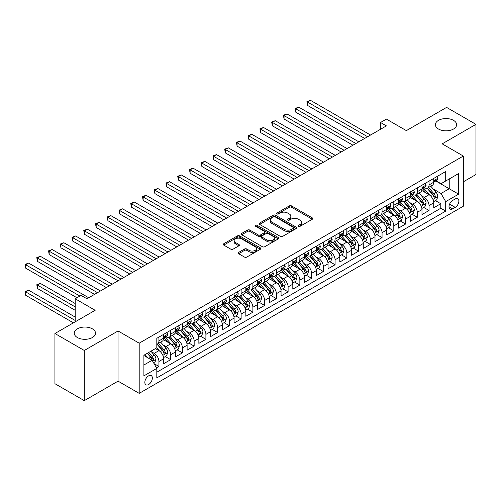 <?xml version="1.0" encoding="UTF-8"?>
<svg xmlns="http://www.w3.org/2000/svg" width="501" height="501" viewBox="0 0 501 501"><rect width="100%" height="100%" fill="white"/><g stroke="black" fill="none" stroke-linecap="round" stroke-linejoin="round"><path stroke-width="0.75" d="M298.477 226.314A1.14 0.658 0 0 0 300.093 226.314L312.336 219.244A1.628 0.939 0 0 0 312.818 218.58A1.628 0.939 0 0 0 312.336 217.91L291.588 205.93A1.628 0.939 0 0 0 289.284 205.93L277.034 213.006A1.14 0.658 0 0 0 276.702 213.47A1.14 0.658 0 0 0 277.034 213.933A1.14 0.658 0 0 0 278.65 213.933L280.234 213.019A5.217 3.012 0 0 1 287.612 213.019L289.34 214.021A5.217 3.012 0 0 1 290.868 216.15A5.217 3.012 0 0 1 289.34 218.279L287.756 219.194A1.14 0.658 0 0 0 287.424 219.657A1.14 0.658 0 0 0 287.756 220.127A1.14 0.658 0 0 0 289.371 220.127L290.956 219.213A5.217 3.012 0 0 1 298.333 219.213L300.061 220.208A5.217 3.012 0 0 1 301.589 222.338A5.217 3.012 0 0 1 300.061 224.467L298.477 225.381A1.14 0.658 0 0 0 298.145 225.851A1.14 0.658 0 0 0 298.477 226.314L298.477 225.381M92.403 328.844A10.627 6.137 0 0 0 80.818 327.516A10.627 6.137 0 0 0 74.254 333.184A10.627 6.137 0 0 0 77.367 337.524A10.627 6.137 0 0 0 88.953 338.851A10.627 6.137 0 0 0 95.516 333.184A10.627 6.137 0 0 0 92.403 328.844M453.518 120.353A10.627 6.137 0 0 0 441.938 119.025A10.627 6.137 0 0 0 435.375 124.693A10.627 6.137 0 0 0 438.488 129.033A10.627 6.137 0 0 0 450.073 130.36A10.627 6.137 0 0 0 456.63 124.693A10.627 6.137 0 0 0 453.518 120.353M148.597 384.543A5.317 3.069 120 0 0 152.066 379.858A5.317 3.069 120 0 0 151.252 375.6A5.317 3.069 120 0 0 148.597 375.863A5.317 3.069 120 0 0 145.121 380.547A5.317 3.069 120 0 0 145.935 384.806A5.317 3.069 120 0 0 148.597 384.543M238.676 252.385A1.628 0.939 0 0 0 238.2 253.049A1.628 0.939 0 0 0 238.676 253.719L244.501 257.076A1.628 0.939 0 0 0 246.805 257.076L260.407 249.222A1.628 0.939 0 0 0 260.883 248.559A1.628 0.939 0 0 0 260.407 247.895L239.66 235.915A1.628 0.939 0 0 0 237.355 235.915L223.753 243.768A1.628 0.939 0 0 0 223.277 244.432A1.628 0.939 0 0 0 223.753 245.095L230.786 249.16A1.628 0.939 0 0 0 233.09 249.16L238.908 245.797A1.628 0.939 0 0 0 239.384 245.133A1.628 0.939 0 0 0 238.908 244.463L235.42 242.453A4.359 2.518 0 0 1 234.142 240.674A4.359 2.518 0 0 1 236.835 238.344A4.359 2.518 0 0 1 241.588 238.889L255.247 246.78A4.359 2.518 0 0 1 256.525 248.559A4.359 2.518 0 0 1 253.838 250.882A4.359 2.518 0 0 1 249.085 250.337L246.805 249.022A1.628 0.939 0 0 0 244.501 249.022L238.676 252.385L238.676 253.719M463.325 181.819L475.95 174.53L475.95 124.354L446.591 107.402L406.367 130.623L386.403 119.1L380.535 122.488L386.403 125.883L86.942 298.771L81.068 295.383L75.194 298.771L75.194 321.83M84.3 350.475L84.3 400.65L118.061 381.155L118.061 330.979L84.3 350.475L54.935 333.522L95.159 310.301L75.194 298.771M118.061 330.979L139.197 343.185L463.325 156.049L463.325 206.224L139.197 393.36L139.197 343.185M475.95 124.354L442.189 143.85L463.325 156.049M280.347 236.378A1.628 0.939 0 0 0 282.658 236.378L296.26 228.525A1.628 0.939 0 0 0 296.736 227.861A1.628 0.939 0 0 0 296.26 227.197L275.506 215.217A1.628 0.939 0 0 0 273.202 215.217L259.599 223.07A1.628 0.939 0 0 0 259.123 223.734A1.628 0.939 0 0 0 259.599 224.398L280.347 236.378M256.08 226.558A1.14 0.658 0 0 1 257.238 226.721L257.238 225.369L278.331 237.543A1.628 0.939 0 0 1 278.813 238.213A1.628 0.939 0 0 1 278.331 238.877L264.728 246.73A1.628 0.939 0 0 1 262.424 246.73L241.676 234.75L241.676 233.416A1.628 0.939 0 0 0 241.2 234.086A1.628 0.939 0 0 0 241.676 234.75M241.676 233.416L247.5 230.059A1.628 0.939 0 0 1 249.805 230.059L258.215 234.919A1.628 0.939 0 0 0 260.526 234.919L264.384 232.689A1.628 0.939 0 0 0 264.86 232.019A1.628 0.939 0 0 0 264.384 231.356L255.623 226.295A1.14 0.658 0 0 1 255.291 225.832A1.14 0.658 0 0 1 255.992 225.225A1.14 0.658 0 0 1 257.238 225.369M84.3 400.65L54.935 383.697L54.935 333.522M156.494 367.847L158.93 366.444L154.058 363.626M151.283 351.652L154.233 353.355A6.645 3.833 60 0 1 158.93 361.49L163.627 358.779L163.627 363.726L170.672 359.662L165.33 356.574M163.025 344.87L165.975 346.573A6.645 3.833 60 0 1 170.672 354.714L175.369 351.996L175.369 356.95L182.414 352.879L177.072 349.798M174.768 338.094L177.717 339.797A6.645 3.833 60 0 1 182.414 347.932L187.111 345.22L187.111 350.168L194.163 346.103L188.814 343.016M186.516 331.311L189.459 333.015A6.645 3.833 60 0 1 194.163 341.15L198.859 338.438L198.859 343.385L205.905 339.321L200.563 336.234M198.258 324.535L201.208 326.232A6.645 3.833 60 0 1 205.905 334.374L210.602 331.656L210.602 336.609L217.647 332.539L212.305 329.458M210 317.753L212.95 319.456A6.645 3.833 60 0 1 217.647 327.591L222.344 324.88L222.344 329.827L229.389 325.763L224.047 322.675M221.743 310.971L224.692 312.674A6.645 3.833 60 0 1 229.389 320.809L234.086 318.097L234.086 323.051L241.131 318.98L235.789 315.893M233.491 304.195L236.434 305.892A6.645 3.833 60 0 1 241.131 314.033L245.834 311.315L245.834 316.269L252.88 312.198L247.532 309.117M245.233 297.412L248.183 299.116A6.645 3.833 60 0 1 252.88 307.251L257.577 304.539L257.577 309.486L264.622 305.422L259.28 302.335M256.975 290.63L259.925 292.334A6.645 3.833 60 0 1 264.622 300.468L269.319 297.757L269.319 302.71L276.364 298.64L271.022 295.552M268.718 283.854L271.667 285.551A6.645 3.833 60 0 1 276.364 293.692L281.061 290.981L281.061 295.928L288.106 291.858L282.764 288.776M280.466 277.072L283.409 278.775A6.645 3.833 60 0 1 288.106 286.91L292.809 284.199L292.809 289.146L299.855 285.082L294.507 281.994M292.208 270.289L295.158 271.993A6.645 3.833 60 0 1 299.855 280.128L304.552 277.416L304.552 282.37L311.597 278.299L306.255 275.212M303.95 263.513L306.9 265.211A6.645 3.833 60 0 1 311.597 273.352L316.294 270.64L316.294 275.588L323.339 271.517L317.997 268.436M315.693 256.731L318.642 258.435A6.645 3.833 60 0 1 323.339 266.57L328.036 263.858L328.036 268.805L335.081 264.741L329.739 261.654M327.441 249.949L330.384 251.652A6.645 3.833 60 0 1 335.081 259.787L339.784 257.076L339.784 262.029L346.83 257.959L341.482 254.871M339.183 243.173L342.133 244.87A6.645 3.833 60 0 1 346.83 253.011L351.527 250.3L351.527 255.247L358.572 251.176L353.23 248.095M350.925 236.391L353.875 238.094A6.645 3.833 60 0 1 358.572 246.229L363.269 243.517L363.269 248.465L370.314 244.4L364.972 241.313M362.668 229.608L365.617 231.312A6.645 3.833 60 0 1 370.314 239.447L375.011 236.735L375.011 241.689L382.056 237.618L376.714 234.531M374.41 222.832L377.359 224.529A6.645 3.833 60 0 1 382.056 232.671L386.759 229.959L386.759 234.906L393.805 230.836L388.457 227.755M386.158 216.05L389.108 217.753A6.645 3.833 60 0 1 393.805 225.888L398.502 223.177L398.502 228.124L405.547 224.06L400.205 220.972M397.9 209.268L400.85 210.971A6.645 3.833 60 0 1 405.547 219.106L410.244 216.394L410.244 221.348L417.289 217.277L411.947 214.19M409.643 202.492L412.592 204.189A6.645 3.833 60 0 1 417.289 212.33L421.986 209.618L421.986 214.566L429.031 210.495L429.031 205.548A6.645 3.833 -120 0 0 424.334 197.413L421.385 195.709M423.689 207.414L429.031 210.495M163.627 358.779A6.645 3.833 -120 0 0 158.93 350.644L155.404 348.608M175.369 351.996A6.645 3.833 -120 0 0 170.672 343.861L163.407 339.672M187.111 345.22A6.645 3.833 -120 0 0 182.414 337.085L175.156 332.889M198.859 338.438A6.645 3.833 -120 0 0 194.163 330.303L186.898 326.107M210.602 331.656A6.645 3.833 -120 0 0 205.905 323.521L198.64 319.331M222.344 324.88A6.645 3.833 -120 0 0 217.647 316.745L210.382 312.549M234.086 318.097A6.645 3.833 -120 0 0 229.389 309.962L222.131 305.767M245.834 311.315A6.645 3.833 -120 0 0 241.131 303.18L233.873 298.991M257.577 304.539A6.645 3.833 -120 0 0 252.88 296.404L245.615 292.208M269.319 297.757A6.645 3.833 -120 0 0 264.622 289.622L257.357 285.426M281.061 290.981A6.645 3.833 -120 0 0 276.364 282.84L269.106 278.65M292.809 284.199A6.645 3.833 -120 0 0 288.106 276.064L280.848 271.868M304.552 277.416A6.645 3.833 -120 0 0 299.855 269.281L292.59 265.085M316.294 270.64A6.645 3.833 -120 0 0 311.597 262.499L304.332 258.309M328.036 263.858A6.645 3.833 -120 0 0 323.339 255.723L316.075 251.527M339.784 257.076A6.645 3.833 -120 0 0 335.081 248.941L327.823 244.745M351.527 250.3A6.645 3.833 -120 0 0 346.83 242.158L339.565 237.969M363.269 243.517A6.645 3.833 -120 0 0 358.572 235.382L351.307 231.186M375.011 236.735A6.645 3.833 -120 0 0 370.314 228.6L363.05 224.404M386.759 229.959A6.645 3.833 -120 0 0 382.056 221.818L374.798 217.628M398.502 223.177A6.645 3.833 -120 0 0 393.805 215.042L386.54 210.846M410.244 216.394A6.645 3.833 -120 0 0 405.547 208.259L398.282 204.064M421.986 209.618A6.645 3.833 -120 0 0 417.289 201.477L410.025 197.288M455.221 198.972L452.641 200.463A5.148 2.975 120 0 0 449.278 204.997A5.148 2.975 120 0 0 450.067 209.124A5.148 2.975 120 0 0 452.641 208.867L455.221 207.376A5.148 2.975 120 0 0 458.584 202.842A5.148 2.975 120 0 0 457.795 198.715A5.148 2.975 120 0 0 455.221 198.972M143.893 365.016L152.116 360.269L156.813 368.41L156.813 377.898L445.708 211.109L445.708 201.615L441.012 193.48L433.133 188.927M156.813 368.41L143.893 375.863L143.893 355.253L156.813 347.794L156.813 338.3L445.708 171.511L445.708 181.005L458.628 173.546L458.628 194.156L445.708 201.615M165.912 336.778L165.975 336.81A6.645 3.833 60 0 0 169.294 337.142L173.991 334.43A6.645 3.833 -120 0 0 175.369 331.386L175.369 327.591M177.655 329.996L177.717 330.034A6.645 3.833 60 0 0 181.043 330.359L185.739 327.648A6.645 3.833 -120 0 0 187.111 324.604L187.111 320.809M189.403 323.214L189.459 323.251A6.645 3.833 60 0 0 192.785 323.577L197.482 320.865A6.645 3.833 -120 0 0 198.859 317.828L198.859 314.027M201.145 316.438L201.208 316.469A6.645 3.833 60 0 0 204.527 316.801L209.224 314.089A6.645 3.833 -120 0 0 210.602 311.046L210.602 307.251M212.887 309.656L212.95 309.693A6.645 3.833 60 0 0 216.269 310.019L220.966 307.307A6.645 3.833 -120 0 0 222.344 304.264L222.344 300.468M224.63 302.873L224.692 302.911A6.645 3.833 60 0 0 228.018 303.237L232.715 300.525A6.645 3.833 -120 0 0 234.086 297.488L234.086 293.692M236.378 296.097L236.434 296.129A6.645 3.833 60 0 0 239.76 296.46L244.457 293.749A6.645 3.833 -120 0 0 245.834 290.705L245.834 286.91M248.12 289.315L248.183 289.353A6.645 3.833 60 0 0 251.502 289.678L256.199 286.967A6.645 3.833 -120 0 0 257.577 283.923L257.577 280.128M259.862 282.533L259.925 282.57A6.645 3.833 60 0 0 263.244 282.902L267.941 280.184A6.645 3.833 -120 0 0 269.319 277.147L269.319 273.352M271.605 275.757L271.667 275.788A6.645 3.833 60 0 0 274.993 276.12L279.69 273.408A6.645 3.833 -120 0 0 281.061 270.365L281.061 266.57M283.353 268.974L283.409 269.012A6.645 3.833 60 0 0 286.735 269.338L291.432 266.626A6.645 3.833 -120 0 0 292.809 263.589L292.809 259.787M295.095 262.192L295.158 262.23A6.645 3.833 60 0 0 298.477 262.562L303.174 259.844A6.645 3.833 -120 0 0 304.552 256.806L304.552 253.011M306.837 255.416L306.9 255.447A6.645 3.833 60 0 0 310.219 255.779L314.916 253.068A6.645 3.833 -120 0 0 316.294 250.024L316.294 246.229M318.58 248.634L318.642 248.671A6.645 3.833 60 0 0 321.961 248.997L326.665 246.285A6.645 3.833 -120 0 0 328.036 243.248L328.036 239.447M330.328 241.851L330.384 241.889A6.645 3.833 60 0 0 333.71 242.221L338.407 239.503A6.645 3.833 -120 0 0 339.784 236.466L339.784 232.671M342.07 235.075L342.133 235.107A6.645 3.833 60 0 0 345.452 235.439L350.149 232.727A6.645 3.833 -120 0 0 351.527 229.683L351.527 225.888M353.812 228.293L353.875 228.331A6.645 3.833 60 0 0 357.194 228.656L361.891 225.945A6.645 3.833 -120 0 0 363.269 222.907L363.269 219.106M365.555 221.511L365.617 221.548A6.645 3.833 60 0 0 368.936 221.88L373.64 219.162A6.645 3.833 -120 0 0 375.011 216.125L375.011 212.33M377.303 214.735L377.359 214.766A6.645 3.833 60 0 0 380.685 215.098L385.382 212.386A6.645 3.833 -120 0 0 386.759 209.343L386.759 205.548M389.045 207.953L389.108 207.99A6.645 3.833 60 0 0 392.427 208.316L397.124 205.604A6.645 3.833 -120 0 0 398.502 202.567L398.502 198.765M400.787 201.17L400.85 201.208A6.645 3.833 60 0 0 404.169 201.54L408.866 198.822A6.645 3.833 -120 0 0 410.244 195.785L410.244 191.989M412.53 194.394L412.592 194.426A6.645 3.833 60 0 0 415.911 194.757L420.615 192.046A6.645 3.833 -120 0 0 421.986 189.002L421.986 185.207M156.813 372.205L440.78 208.259L440.78 203.719L433.728 207.783L433.728 202.836A6.645 3.833 -120 0 0 429.031 194.701L421.773 190.505M424.272 187.612L424.334 187.65A6.645 3.833 -120 0 0 427.66 187.975A6.645 3.833 -120 0 0 429.031 184.938L429.031 181.137M427.66 187.975L432.357 185.264A6.645 3.833 -120 0 0 433.728 182.226L433.728 178.425M158.93 337.085L158.93 340.88A6.645 3.833 60 0 1 157.552 343.918A6.645 3.833 60 0 1 156.813 344.187M157.552 343.918L162.249 341.206A6.645 3.833 -120 0 0 163.627 338.169L163.627 334.367M170.672 330.303L170.672 334.098A6.645 3.833 60 0 1 169.294 337.142M182.414 323.521L182.414 327.322A6.645 3.833 60 0 1 181.043 330.359M194.163 316.745L194.163 320.54A6.645 3.833 60 0 1 192.785 323.577M205.905 309.962L205.905 313.758A6.645 3.833 60 0 1 204.527 316.801M217.647 303.18L217.647 306.981A6.645 3.833 60 0 1 216.269 310.019M229.389 296.404L229.389 300.199A6.645 3.833 60 0 1 228.018 303.237M241.131 289.622L241.131 293.417A6.645 3.833 60 0 1 239.76 296.46M252.88 282.84L252.88 286.641A6.645 3.833 60 0 1 251.502 289.678M264.622 276.064L264.622 279.859A6.645 3.833 60 0 1 263.244 282.902M276.364 269.281L276.364 273.076A6.645 3.833 60 0 1 274.993 276.12M288.106 262.499L288.106 266.3A6.645 3.833 60 0 1 286.735 269.338M299.855 255.723L299.855 259.518A6.645 3.833 60 0 1 298.477 262.562M311.597 248.941L311.597 252.736A6.645 3.833 60 0 1 310.219 255.779M323.339 242.158L323.339 245.96A6.645 3.833 60 0 1 321.961 248.997M335.081 235.382L335.081 239.177A6.645 3.833 60 0 1 333.71 242.221M346.83 228.6L346.83 232.395A6.645 3.833 60 0 1 345.452 235.439M358.572 221.818L358.572 225.619A6.645 3.833 60 0 1 357.194 228.656M370.314 215.042L370.314 218.837A6.645 3.833 60 0 1 368.936 221.88M382.056 208.259L382.056 212.055A6.645 3.833 60 0 1 380.685 215.098M393.805 201.477L393.805 205.278A6.645 3.833 60 0 1 392.427 208.316M405.547 194.701L405.547 198.496A6.645 3.833 60 0 1 404.169 201.54M417.289 187.919L417.289 191.714A6.645 3.833 60 0 1 415.911 194.757M417.289 212.33L417.289 217.277M405.547 219.106L405.547 224.06M393.805 225.888L393.805 230.836M382.056 232.671L382.056 237.618M370.314 239.447L370.314 244.4M358.572 246.229L358.572 251.176M346.83 253.011L346.83 257.959M335.081 259.787L335.081 264.741M323.339 266.57L323.339 271.517M311.597 273.352L311.597 278.299M299.855 280.128L299.855 285.082M288.106 286.91L288.106 291.858M276.364 293.692L276.364 298.64M264.622 300.468L264.622 305.422M252.88 307.251L252.88 312.198M241.131 314.033L241.131 318.98M229.389 320.809L229.389 325.763M217.647 327.591L217.647 332.539M205.905 334.374L205.905 339.321M194.163 341.15L194.163 346.103M182.414 347.932L182.414 352.879M170.672 354.714L170.672 359.662M158.93 361.49L158.93 366.444M152.116 360.269L143.893 355.522M441.012 193.48L449.234 188.733L449.234 178.97L458.628 173.546M435.782 180.967L458.628 194.156M436.02 180.83L441.012 183.717L445.708 181.005M118.061 381.155L139.197 393.36M380.535 122.488L380.535 129.271M435.432 200.632L440.78 203.719M440.78 208.259L445.708 211.109M298.934 226.477L300.061 225.826A5.217 3.012 0 0 0 301.589 223.696L301.589 222.338M290.868 216.15L290.868 217.503A5.217 3.012 0 0 1 289.34 219.632L288.213 220.283M312.317 219.256L291.588 207.289A1.628 0.939 0 0 0 289.284 207.289L277.491 214.096M296.235 228.537L275.506 216.57A1.628 0.939 0 0 0 273.202 216.57L259.624 224.41M293.373 228.324A1.14 0.658 0 0 0 293.711 227.861A1.14 0.658 0 0 0 293.373 227.398L275.162 216.883A1.14 0.658 0 0 0 273.546 216.883L271.88 217.847A5.217 3.012 0 0 0 270.352 219.977A5.217 3.012 0 0 0 271.88 222.106L284.33 229.295A5.217 3.012 0 0 0 291.707 229.295L293.373 228.324L293.373 229.683A1.14 0.658 0 0 0 293.711 229.22L293.711 227.861M270.352 219.977L270.352 221.329A5.217 3.012 0 0 0 271.88 223.459L271.88 222.106M293.373 229.683L291.707 230.648A5.217 3.012 0 0 1 284.33 230.648L271.88 223.459M241.695 234.762L247.5 231.412L247.5 230.059M264.86 232.019L264.86 233.378A1.628 0.939 0 0 1 264.384 234.042L260.526 236.272A1.628 0.939 0 0 1 258.215 236.272L249.805 231.412A1.628 0.939 0 0 0 247.5 231.412M257.238 226.721L278.312 238.889M266.952 239.96A4.359 2.518 0 0 0 271.705 240.505A4.359 2.518 0 0 0 274.391 238.175A4.359 2.518 0 0 0 273.114 236.397L268.304 233.616A1.628 0.939 0 0 0 266 233.616L262.136 235.846A1.628 0.939 0 0 0 261.66 236.516A1.628 0.939 0 0 0 262.136 237.18L266.952 239.96L266.952 241.313A4.359 2.518 0 0 0 271.705 241.858A4.359 2.518 0 0 0 274.391 239.534L274.391 238.175M261.66 236.516L261.66 237.869A1.628 0.939 0 0 0 262.136 238.532L262.136 237.18M266.952 241.313L262.136 238.532M256.525 248.559L256.525 249.918A4.359 2.518 0 0 1 253.838 252.241A4.359 2.518 0 0 1 249.085 251.696L246.805 250.381A1.628 0.939 0 0 0 244.501 250.381L238.701 253.731M234.142 240.674L234.142 242.027A4.359 2.518 0 0 0 235.42 243.812L235.42 242.453M238.889 245.809L235.42 243.812M260.388 249.235L239.66 237.267A1.628 0.939 0 0 0 237.355 237.267L223.772 245.108M433.634 201.671L436.665 199.918L437.843 196.53A4.403 2.543 -120 0 0 436.127 192.397L430.76 186.184M429.689 195.127L423.552 188.025M426.194 193.06L422.637 188.94A10.546 6.087 -120 0 0 422.312 188.57M307.545 132.558L341.187 151.985L284.061 119L284.061 115.606L286.992 113.915L347.061 148.597M427.059 188.213L432.488 194.501A4.403 2.543 60 0 1 434.054 197.532C434.718 198.415 435.187 198.145 435.463 196.718A4.403 2.543 -120 0 0 433.897 193.687L428.53 187.474M427.378 188.113L433.208 194.864A2.242 1.296 60 0 1 433.778 195.741L435.463 196.718M434.054 197.532L434.373 198.052M436.841 176.628L437.843 178.356A4.403 2.543 60 0 1 436.928 180.304L434.699 181.594A4.403 2.543 -120 0 0 435.463 180.579L435.375 180.191M367.615 136.729L307.545 102.047L310.482 100.35L370.552 135.032M433.879 181.8L433.897 181.8A4.403 2.543 -120 0 0 434.699 181.594M434.899 180.254L435.463 180.579C435.187 179.915 434.718 180.191 434.054 181.393A4.403 2.543 60 0 1 433.728 182.02M364.678 138.426L307.545 105.435L307.545 102.047L306.9 101.678L310.482 100.35M307.545 105.435L306.9 101.678M421.886 208.454L424.923 206.7L426.1 203.312A4.403 2.543 -120 0 0 424.385 199.179L419.018 192.966M417.94 201.909L411.809 194.808M414.452 199.843L410.895 195.722A10.546 6.087 -120 0 0 410.57 195.352M295.803 139.341L329.445 158.767L272.312 125.776L272.312 122.388L275.249 120.691L335.319 155.373M415.316 194.995L420.746 201.277A4.403 2.543 60 0 1 422.312 204.314C422.976 205.197 423.445 204.928 423.721 203.5A4.403 2.543 -120 0 0 422.155 200.463L416.788 194.25M415.636 194.895L421.466 201.646A2.242 1.296 60 0 1 422.03 202.523L423.721 203.5M422.312 204.314L422.631 204.834M410.144 215.23L413.181 213.482L414.352 210.088A4.403 2.543 -120 0 0 412.642 205.955L407.275 199.742M406.198 208.692L400.067 201.59M402.71 206.619L399.153 202.498A10.546 6.087 -120 0 0 398.821 202.135M284.061 146.117L317.703 165.543L260.57 132.558L260.57 129.17L263.507 127.473L323.577 162.155M403.574 201.778L408.998 208.059A4.403 2.543 60 0 1 410.57 211.09C411.227 211.979 411.697 211.704 411.979 210.276A4.403 2.543 -120 0 0 410.407 207.245L405.04 201.033M403.894 201.671L409.724 208.422A2.242 1.296 60 0 1 410.288 209.299L411.979 210.276M410.57 211.09L410.889 211.61M398.401 222.012L401.439 220.258L402.61 216.87A4.403 2.543 -120 0 0 400.894 212.737L395.533 206.525M394.456 215.468L388.325 208.366M390.968 213.401L387.405 209.28A10.546 6.087 -120 0 0 387.079 208.911M272.312 152.899L305.961 172.325L248.828 139.341L248.828 135.946L251.765 134.255L311.829 168.937M391.826 208.554L397.255 214.841A4.403 2.543 60 0 1 398.827 217.872C399.485 218.755 399.955 218.486 400.236 217.058A4.403 2.543 -120 0 0 398.664 214.027L393.298 207.815M392.145 208.454L397.982 215.205A2.242 1.296 60 0 1 398.545 216.081L400.236 217.058M398.827 217.872L399.147 218.392M386.659 228.794L389.69 227.041L390.868 223.653A4.403 2.543 -120 0 0 389.152 219.519L383.785 213.307M382.714 222.25L376.577 215.148M379.219 220.183L375.662 216.063A10.546 6.087 -120 0 0 375.337 215.693M260.57 159.681L294.219 179.107L237.086 146.117L237.086 142.729L240.017 141.031L300.086 175.713M380.084 215.336L385.513 221.617A4.403 2.543 60 0 1 387.079 224.655C387.743 225.538 388.212 225.268 388.488 223.841A4.403 2.543 -120 0 0 386.922 220.803L381.555 214.591M380.403 215.236L386.233 221.987A2.242 1.296 60 0 1 386.803 222.864L388.488 223.841M387.079 224.655L387.398 225.174M425.098 183.41L426.1 185.138A4.403 2.543 60 0 1 425.186 187.086L422.957 188.376A4.403 2.543 -120 0 0 423.721 187.361L423.627 186.967M355.873 143.511L295.803 108.83L298.74 107.133L358.804 141.814M422.136 188.583L422.155 188.583A4.403 2.543 -120 0 0 422.957 188.376M423.151 187.03L423.721 187.361C423.445 186.698 422.976 186.967 422.312 188.176A4.403 2.543 60 0 1 421.986 188.802M352.936 145.202L295.803 112.218L295.803 108.83L295.158 108.454L298.74 107.133M295.803 112.218L295.158 108.454M413.356 190.192L414.352 191.921A4.403 2.543 60 0 1 413.444 193.868L411.208 195.152A4.403 2.543 -120 0 0 411.979 194.137L411.885 193.749M344.124 150.287L283.409 115.236L286.992 113.915M410.388 195.359L410.407 195.359A4.403 2.543 -120 0 0 411.208 195.152M411.409 193.812L411.979 194.137C411.703 193.48 411.233 193.749 410.57 194.952A4.403 2.543 60 0 1 410.244 195.578M284.061 119L283.409 115.236M401.614 196.968L402.61 198.697A4.403 2.543 60 0 1 401.702 200.644L399.466 201.934A4.403 2.543 -120 0 0 400.236 200.92L400.142 200.532M332.382 157.07L271.667 122.019L275.249 120.691M398.646 202.141L398.664 202.141A4.403 2.543 -120 0 0 399.466 201.934M399.666 200.594L400.236 200.92C399.955 200.256 399.485 200.532 398.827 201.734A4.403 2.543 60 0 1 398.502 202.36M272.312 125.776L271.667 122.019M389.866 203.75L390.868 205.479A4.403 2.543 60 0 1 389.953 207.427L387.724 208.717A4.403 2.543 -120 0 0 388.488 207.702L388.4 207.308M320.64 163.852L259.925 128.795L263.507 127.473M386.904 208.923L386.922 208.923A4.403 2.543 -120 0 0 387.724 208.717M387.924 207.37L388.488 207.702C388.212 207.038 387.743 207.308 387.079 208.516A4.403 2.543 60 0 1 386.759 209.142M260.57 132.558L259.925 128.795M374.917 235.57L377.948 233.823L379.125 230.429A4.403 2.543 -120 0 0 377.41 226.295L372.043 220.083M370.965 229.032L364.834 221.93M367.477 226.959L363.92 222.839A10.546 6.087 -120 0 0 363.594 222.475M248.828 166.457L282.47 185.884L225.337 152.899L225.337 149.511L228.274 147.814L288.344 182.496M368.341 222.118L373.771 228.4A4.403 2.543 60 0 1 375.337 231.431C376 232.314 376.47 232.044 376.746 230.617A4.403 2.543 -120 0 0 375.18 227.586L369.813 221.373M368.661 222.012L374.491 228.763A2.242 1.296 60 0 1 375.055 229.64L376.746 230.617M375.337 231.431L375.656 231.95M378.123 210.533L379.125 212.261A4.403 2.543 60 0 1 378.211 214.209L375.982 215.493A4.403 2.543 -120 0 0 376.746 214.478L376.652 214.09M308.898 170.628L248.183 135.577L251.765 134.255M375.161 215.699L375.18 215.699A4.403 2.543 -120 0 0 375.982 215.493M376.176 214.152L376.746 214.478C376.47 213.821 376 214.09 375.337 215.292A4.403 2.543 60 0 1 375.011 215.918M248.828 139.341L248.183 135.577M363.169 242.352L366.206 240.599L367.377 237.211A4.403 2.543 -120 0 0 365.667 233.078L360.3 226.865M359.223 235.808L353.092 228.706M355.735 233.742L352.178 229.621A10.546 6.087 -120 0 0 351.846 229.251M237.086 173.24L270.728 192.666L213.595 159.681L213.595 156.287L216.532 154.596L276.602 189.278M356.599 228.894L362.023 235.182A4.403 2.543 60 0 1 363.594 238.213C364.252 239.096 364.722 238.827 365.004 237.399A4.403 2.543 -120 0 0 363.432 234.368L358.071 228.155M356.919 228.794L362.749 235.545A2.242 1.296 60 0 1 363.313 236.422L365.004 237.399M363.594 238.213L363.914 238.733M366.381 217.309L367.377 219.037A4.403 2.543 60 0 1 366.469 220.985L364.24 222.275A4.403 2.543 -120 0 0 365.004 221.26L364.91 220.872M297.149 177.41L236.434 142.353L240.017 141.031M363.413 222.482L363.432 222.482A4.403 2.543 -120 0 0 364.24 222.275M364.434 220.935L365.004 221.26C364.728 220.597 364.258 220.872 363.594 222.075A4.403 2.543 60 0 1 363.269 222.701M237.086 146.117L236.434 142.353M351.426 249.135L354.464 247.381L355.635 243.993A4.403 2.543 -120 0 0 353.919 239.86L348.558 233.648M347.481 242.59L341.35 235.489M343.993 240.524L340.43 236.403A10.546 6.087 -120 0 0 340.104 236.034M225.337 180.022L258.986 199.448M344.851 235.677L350.28 241.958A4.403 2.543 60 0 1 351.852 244.989C352.51 245.878 352.98 245.609 353.261 244.181A4.403 2.543 -120 0 0 351.689 241.144L346.323 234.931M345.17 235.576L351.007 242.327A2.242 1.296 60 0 1 351.57 243.204L353.261 244.181M351.852 244.989L352.172 245.515M354.639 224.091L355.635 225.819A4.403 2.543 60 0 1 354.727 227.767L352.491 229.057A4.403 2.543 -120 0 0 353.261 228.043L353.167 227.648M285.407 184.193L224.692 149.135L228.274 147.814M351.671 229.264L351.689 229.264A4.403 2.543 -120 0 0 352.491 229.057M352.691 227.711L353.261 228.043C352.98 227.379 352.51 227.648 351.852 228.857A4.403 2.543 60 0 1 351.527 229.483M225.337 152.899L224.692 149.135M339.684 255.911L342.715 254.164L343.893 250.769A4.403 2.543 -120 0 0 342.177 246.636L336.81 240.424M335.739 249.373L329.602 242.271M332.244 247.3L328.687 243.179A10.546 6.087 -120 0 0 328.362 242.816M213.595 186.798L247.243 206.224L190.111 173.24L190.111 169.852L193.042 168.154L253.111 202.836M333.109 242.459L338.538 248.74A4.403 2.543 60 0 1 340.104 251.771C340.768 252.654 341.237 252.385 341.513 250.957A4.403 2.543 -120 0 0 339.947 247.926L334.58 241.714M333.428 242.352L339.258 249.103A2.242 1.296 60 0 1 339.828 249.98L341.513 250.957M340.104 251.771L340.423 252.291M342.891 230.873L343.893 232.602A4.403 2.543 60 0 1 342.978 234.549L340.749 235.833A4.403 2.543 -120 0 0 341.513 234.819L341.425 234.43M273.665 190.969L212.95 155.917L216.532 154.596M339.928 236.04L339.947 236.04A4.403 2.543 -120 0 0 340.749 235.833M340.949 234.493L341.513 234.819C341.237 234.161 340.768 234.43 340.104 235.633A4.403 2.543 60 0 1 339.784 236.259M213.595 159.681L212.95 155.917M327.942 262.693L330.973 260.94L332.15 257.552A4.403 2.543 -120 0 0 330.435 253.418L325.068 247.206M323.99 256.149L317.859 249.047M320.502 254.082L316.945 249.961A10.546 6.087 -120 0 0 316.619 249.592M201.853 193.58L235.495 213.006L178.362 180.022L178.362 176.628L181.299 174.937L241.369 209.612M321.366 249.235L326.796 255.523A4.403 2.543 60 0 1 328.362 258.554C329.025 259.437 329.495 259.167 329.771 257.739A4.403 2.543 -120 0 0 328.205 254.708L322.838 248.496M321.686 249.135L327.516 255.886A2.242 1.296 60 0 1 328.08 256.762L329.771 257.739M328.362 258.554L328.681 259.073M316.194 269.475L319.231 267.722L320.402 264.334A4.403 2.543 -120 0 0 318.692 260.201L313.325 253.988M312.248 262.931L306.117 255.829M308.76 260.864L305.203 256.744A10.546 6.087 -120 0 0 304.871 256.374M190.111 200.362L223.753 219.789L166.62 186.798L166.62 183.41L169.557 181.713L229.627 216.394M309.624 256.017L315.048 262.299A4.403 2.543 60 0 1 316.619 265.33C317.277 266.219 317.753 265.943 318.029 264.522A4.403 2.543 -120 0 0 316.457 261.484L311.096 255.272M309.944 255.917L315.774 262.668A2.242 1.296 60 0 1 316.338 263.545L318.029 264.522M316.619 265.33L316.939 265.856M304.451 276.251L307.489 274.504L308.66 271.11A4.403 2.543 -120 0 0 306.944 266.977L301.583 260.764M300.506 269.713L294.375 262.612M297.018 267.64L293.454 263.52A10.546 6.087 -120 0 0 293.129 263.157M178.362 207.138L212.011 226.565L154.878 193.58L154.878 190.192L157.815 188.495L217.879 223.177M297.876 262.8L303.305 269.081A4.403 2.543 60 0 1 304.877 272.112C305.535 272.995 306.005 272.726 306.286 271.298A4.403 2.543 -120 0 0 304.714 268.267L299.347 262.054M298.195 262.693L304.032 269.444A2.242 1.296 60 0 1 304.595 270.321L306.286 271.298M304.877 272.112L305.197 272.632M292.709 283.034L295.74 281.28L296.918 277.892A4.403 2.543 -120 0 0 295.202 273.759L289.835 267.547M288.764 276.489L282.627 269.388M285.269 274.423L281.712 270.302A10.546 6.087 -120 0 0 281.387 269.933M166.62 213.921L200.268 233.347L143.136 200.362L143.136 196.968L146.067 195.277L206.136 229.953M286.134 269.576L291.563 275.863A4.403 2.543 60 0 1 293.129 278.894C293.793 279.777 294.262 279.508 294.538 278.08A4.403 2.543 -120 0 0 292.972 275.049L287.605 268.837M286.453 269.475L292.283 276.226A2.242 1.296 60 0 1 292.853 277.103L294.538 278.08M293.129 278.894L293.454 279.414M280.967 289.816L283.998 288.062L285.175 284.674A4.403 2.543 -120 0 0 283.46 280.541L278.093 274.329M277.015 283.272L270.884 276.17M273.527 281.205L269.97 277.084A10.546 6.087 -120 0 0 269.644 276.715M154.878 220.703L188.52 240.129L131.387 207.138L131.387 203.75L134.324 202.053L194.394 236.735M274.391 276.358L279.821 282.639A4.403 2.543 60 0 1 281.387 285.67C282.05 286.559 282.52 286.284 282.796 284.862A4.403 2.543 -120 0 0 281.23 281.825L275.863 275.613M274.711 276.258L280.541 283.009A2.242 1.296 60 0 1 281.105 283.885L282.796 284.862M281.387 285.67L281.706 286.196M269.219 296.592L272.256 294.845L273.427 291.45A4.403 2.543 -120 0 0 271.717 287.317L266.35 281.105M265.273 290.054L259.142 282.952M261.785 287.981L258.228 283.86A10.546 6.087 -120 0 0 257.896 283.497M143.136 227.479L176.778 246.905L119.645 213.921L119.645 210.533L122.582 208.836L182.652 243.517M262.649 283.14L268.073 289.421A4.403 2.543 60 0 1 269.644 292.452C270.308 293.335 270.778 293.066 271.054 291.638A4.403 2.543 -120 0 0 269.482 288.607L264.121 282.395M262.969 283.034L268.799 289.785A2.242 1.296 60 0 1 269.363 290.661L271.054 291.638M269.644 292.452L269.964 292.972M257.476 303.374L260.514 301.621L261.685 298.233A4.403 2.543 -120 0 0 259.969 294.1L254.608 287.887M253.531 296.83L247.4 289.728M250.043 294.763L246.479 290.643A10.546 6.087 -120 0 0 246.154 290.273M131.387 234.261L165.036 253.688L107.903 220.703L107.903 217.309L110.84 215.618L170.91 250.293M250.901 289.916L256.33 296.204A4.403 2.543 60 0 1 257.902 299.235C258.56 300.118 259.03 299.849 259.311 298.421A4.403 2.543 -120 0 0 257.739 295.39L252.372 289.177M251.22 289.816L257.057 296.567A2.242 1.296 60 0 1 257.62 297.444L259.311 298.421M257.902 299.235L258.222 299.755M245.734 310.157L248.765 308.403L249.943 305.015A4.403 2.543 -120 0 0 248.227 300.882L242.86 294.669M241.789 303.612L235.652 296.511M238.294 301.546L234.737 297.425A10.546 6.087 -120 0 0 234.412 297.055M119.645 241.044L153.293 260.464L96.161 227.479L96.161 224.091L99.092 222.394L159.161 257.076M239.159 296.698L244.588 302.98A4.403 2.543 60 0 1 246.154 306.011C246.818 306.9 247.287 306.625 247.563 305.203A4.403 2.543 -120 0 0 245.997 302.166L240.63 295.953M239.478 296.598L245.308 303.349A2.242 1.296 60 0 1 245.878 304.226L247.563 305.203M246.154 306.011L246.479 306.537M233.992 316.933L237.023 315.185L238.2 311.791A4.403 2.543 -120 0 0 236.485 307.658L231.118 301.445M230.04 310.395L223.909 303.293M226.552 308.322L222.995 304.201A10.546 6.087 -120 0 0 222.669 303.838M107.903 247.82L141.545 267.246L84.412 234.261L84.412 230.873L87.349 229.176L147.419 263.858M227.416 303.481L232.846 309.762A4.403 2.543 60 0 1 234.412 312.793C235.075 313.676 235.545 313.407 235.821 311.979A4.403 2.543 -120 0 0 234.255 308.948L228.888 302.736M227.736 303.374L233.566 310.125A2.242 1.296 60 0 1 234.13 311.002L235.821 311.979M234.412 312.793L234.731 313.313M222.244 323.715L225.281 321.961L226.452 318.573A4.403 2.543 -120 0 0 224.742 314.44L219.375 308.228M218.298 317.171L212.167 310.069M214.81 315.104L211.253 310.983A10.546 6.087 -120 0 0 210.921 310.614M96.161 254.602L129.803 274.028L72.67 241.044L72.67 237.649L75.607 235.958L135.677 270.634M215.674 310.257L221.098 316.544A4.403 2.543 60 0 1 222.669 319.575C223.333 320.458 223.803 320.189 224.079 318.761A4.403 2.543 -120 0 0 222.507 315.73L217.146 309.518M215.994 310.157L221.824 316.908A2.242 1.296 60 0 1 222.388 317.784L224.079 318.761M222.669 319.575L222.989 320.095M210.501 330.497L213.539 328.744L214.71 325.356A4.403 2.543 -120 0 0 212.994 321.222L207.633 315.01M206.556 323.953L200.425 316.851M203.068 321.886L199.504 317.766A10.546 6.087 -120 0 0 199.179 317.396M84.412 261.384L118.061 280.804L60.928 247.82L60.928 244.432L63.865 242.734L123.935 277.416M203.926 317.039L209.355 323.32A4.403 2.543 60 0 1 210.927 326.351C211.585 327.241 212.055 326.965 212.336 325.544A4.403 2.543 -120 0 0 210.764 322.506L205.397 316.294M204.245 316.939L210.082 323.69A2.242 1.296 60 0 1 210.645 324.567L212.336 325.544M210.927 326.351L211.247 326.877M198.759 337.273L201.79 335.526L202.968 332.132A4.403 2.543 -120 0 0 201.252 327.998L195.885 321.786M194.814 330.735L188.677 323.633M191.319 328.662L187.762 324.542A10.546 6.087 -120 0 0 187.437 324.178M72.67 268.16L106.318 287.587L49.186 254.602L49.186 251.214L52.117 249.517L112.186 284.199M192.184 323.821L197.613 330.103A4.403 2.543 60 0 1 199.179 333.134C199.843 334.017 200.312 333.747 200.588 332.32A4.403 2.543 -120 0 0 199.022 329.289L193.655 323.076M192.503 323.715L198.333 330.466A2.242 1.296 60 0 1 198.903 331.343L200.588 332.32M199.179 333.134L199.504 333.653M331.148 237.649L332.15 239.378A4.403 2.543 60 0 1 331.236 241.325L329.007 242.616A4.403 2.543 -120 0 0 329.771 241.601L329.677 241.213M261.923 197.751L201.853 163.069L204.79 161.372L264.854 196.054M328.186 242.822L328.205 242.822A4.403 2.543 -120 0 0 329.007 242.616M329.201 241.275L329.771 241.601C329.495 240.937 329.025 241.213 328.362 242.415A4.403 2.543 60 0 1 328.036 243.041M258.986 199.442L201.853 166.457L201.853 163.069L201.208 162.693L204.79 161.372M201.853 166.457L201.208 162.693M319.406 244.432L320.402 246.16A4.403 2.543 60 0 1 319.494 248.108L317.265 249.398A4.403 2.543 -120 0 0 318.029 248.383L317.935 247.989M250.174 204.527L189.459 169.476L193.042 168.154M316.444 249.604L316.457 249.604A4.403 2.543 -120 0 0 317.265 249.398M317.459 248.051L318.029 248.383C317.753 247.719 317.283 247.989 316.619 249.197A4.403 2.543 60 0 1 316.294 249.824M190.111 173.24L189.459 169.476M307.664 251.214L308.66 252.942A4.403 2.543 60 0 1 307.752 254.89L305.516 256.174A4.403 2.543 -120 0 0 306.286 255.159L306.192 254.771M238.432 211.309L177.717 176.258L181.299 174.937M304.696 256.38L304.714 256.38A4.403 2.543 -120 0 0 305.516 256.174M305.716 254.834L306.286 255.159C306.005 254.502 305.535 254.771 304.877 255.973A4.403 2.543 60 0 1 304.552 256.6M178.362 180.022L177.717 176.258M295.916 257.99L296.918 259.718A4.403 2.543 60 0 1 296.003 261.666L293.774 262.956A4.403 2.543 -120 0 0 294.538 261.942L294.45 261.553M226.69 218.092L165.975 183.034L169.557 181.713M292.953 263.163L292.972 263.163A4.403 2.543 -120 0 0 293.774 262.956M293.974 261.616L294.538 261.942C294.262 261.278 293.793 261.553 293.129 262.756A4.403 2.543 60 0 1 292.809 263.382M166.62 186.798L165.975 183.034M284.173 264.772L285.175 266.501A4.403 2.543 60 0 1 284.261 268.448L282.032 269.738A4.403 2.543 -120 0 0 282.796 268.724L282.702 268.329M214.948 224.868L154.233 189.816L157.815 188.495M281.211 269.945L281.23 269.945A4.403 2.543 -120 0 0 282.032 269.738M282.226 268.392L282.796 268.724C282.52 268.06 282.05 268.329 281.387 269.538A4.403 2.543 60 0 1 281.061 270.164M154.878 193.58L154.233 189.816M272.431 271.555L273.427 273.283A4.403 2.543 60 0 1 272.519 275.231L270.289 276.514A4.403 2.543 -120 0 0 271.054 275.5L270.96 275.112M203.199 231.65L142.484 196.599L146.067 195.277M269.469 276.721L269.482 276.721A4.403 2.543 -120 0 0 270.289 276.514M270.484 275.174L271.054 275.5C270.778 274.842 270.308 275.112 269.644 276.314A4.403 2.543 60 0 1 269.319 276.94M143.136 200.362L142.484 196.599M260.689 278.331L261.685 280.059A4.403 2.543 60 0 1 260.777 282.007L258.541 283.297A4.403 2.543 -120 0 0 259.311 282.282L259.217 281.894M191.457 238.432L130.742 203.375L134.324 202.053M257.721 283.503L257.739 283.503A4.403 2.543 -120 0 0 258.541 283.297M258.741 281.957L259.311 282.282C259.03 281.618 258.56 281.894 257.902 283.096A4.403 2.543 60 0 1 257.577 283.723M131.387 207.138L130.742 203.375M248.947 285.113L249.943 286.841A4.403 2.543 60 0 1 249.028 288.789L246.799 290.079A4.403 2.543 -120 0 0 247.563 289.064L247.475 288.67M179.715 245.208L119 210.157L122.582 208.836M245.978 290.286L245.997 290.286A4.403 2.543 -120 0 0 246.799 290.079M246.999 288.733L247.563 289.064C247.287 288.401 246.818 288.67 246.154 289.879A4.403 2.543 60 0 1 245.834 290.505M119.645 213.921L119 210.157M237.198 291.895L238.2 293.624A4.403 2.543 60 0 1 237.286 295.571L235.057 296.855A4.403 2.543 -120 0 0 235.821 295.84L235.727 295.452M167.973 251.99L107.258 216.939L110.84 215.618M234.236 297.062L234.255 297.062A4.403 2.543 -120 0 0 235.057 296.855M235.251 295.515L235.821 295.84C235.545 295.183 235.075 295.452 234.412 296.655A4.403 2.543 60 0 1 234.086 297.281M107.903 220.703L107.258 216.939M225.456 298.671L226.452 300.4A4.403 2.543 60 0 1 225.544 302.347L223.314 303.637A4.403 2.543 -120 0 0 224.079 302.623L223.985 302.235M156.224 258.773L95.509 223.715L99.092 222.394M222.494 303.844L222.507 303.844A4.403 2.543 -120 0 0 223.314 303.637M223.509 302.297L224.079 302.623C223.803 301.959 223.333 302.235 222.669 303.437A4.403 2.543 60 0 1 222.344 304.063M96.161 227.479L95.509 223.715M213.714 305.453L214.71 307.182A4.403 2.543 60 0 1 213.802 309.13L211.566 310.42A4.403 2.543 -120 0 0 212.336 309.405L212.242 309.011M144.482 265.549L83.767 230.498L87.349 229.176M210.746 310.626L210.764 310.626A4.403 2.543 -120 0 0 211.566 310.42M211.766 309.073L212.336 309.405C212.061 308.741 211.585 309.011 210.927 310.219A4.403 2.543 60 0 1 210.602 310.845M84.412 234.261L83.767 230.498M201.972 312.236L202.968 313.964A4.403 2.543 60 0 1 202.053 315.912L199.824 317.196A4.403 2.543 -120 0 0 200.588 316.181L200.5 315.793M132.74 272.331L72.025 237.28L75.607 235.958M199.003 317.402L199.022 317.402A4.403 2.543 -120 0 0 199.824 317.196M200.024 315.855L200.588 316.181C200.312 315.524 199.843 315.793 199.179 316.995A4.403 2.543 60 0 1 198.859 317.621M72.67 241.044L72.025 237.28M187.017 344.055L190.048 342.302L191.225 338.914A4.403 2.543 -120 0 0 189.51 334.781L184.143 328.568M183.065 337.511L176.934 330.409M179.577 335.445L176.02 331.324A10.546 6.087 -120 0 0 175.694 330.954M60.928 274.943L94.57 294.369L37.437 261.384L37.437 257.99L40.374 256.299L100.444 290.975M180.441 330.597L185.871 336.885A4.403 2.543 60 0 1 187.437 339.916C188.1 340.799 188.57 340.53 188.846 339.102A4.403 2.543 -120 0 0 187.28 336.071L181.913 329.858M180.761 330.497L186.591 337.248A2.242 1.296 60 0 1 187.155 338.125L188.846 339.102M187.437 339.916L187.756 340.436M175.269 350.838L178.306 349.084L179.477 345.696A4.403 2.543 -120 0 0 177.767 341.563L172.4 335.351M171.323 344.293L165.192 337.192M167.835 342.227L164.278 338.106A10.546 6.087 -120 0 0 163.946 337.737M49.186 281.725L76.954 297.757L25.695 268.16L25.695 264.772L28.632 263.075L88.702 297.757M168.699 337.38L174.123 343.661A4.403 2.543 60 0 1 175.694 346.692C176.358 347.581 176.828 347.306 177.103 345.884A4.403 2.543 -120 0 0 175.532 342.847L170.171 336.634M169.019 337.279L174.849 344.03A2.242 1.296 60 0 1 175.413 344.907L177.103 345.884M175.694 346.692L176.014 347.218M163.526 357.614L166.564 355.867L167.735 352.472A4.403 2.543 -120 0 0 166.019 348.339L160.658 342.127M159.581 351.069L156.769 347.819M156.093 349.003L155.636 348.477M75.194 303.518L40.374 283.416L37.437 285.113L37.437 288.501L75.194 310.301M156.957 344.162L162.38 350.443A4.403 2.543 60 0 1 163.952 353.474C164.61 354.357 165.079 354.088 165.361 352.66A4.403 2.543 -120 0 0 163.789 349.629L158.422 343.417M157.27 344.055L163.107 350.806A2.242 1.296 60 0 1 163.67 351.683L165.361 352.66M163.952 353.474L164.272 353.994M37.437 288.501L36.792 284.737L75.194 306.913M36.792 284.737L40.374 283.416M153.82 363.219L154.815 362.643L155.993 359.255A4.403 2.543 -120 0 0 154.277 355.121L150.901 351.207M147.745 357.745L145.027 354.602M144.344 355.785L143.893 355.265M75.194 317.083L28.632 290.198L25.695 291.895L25.695 295.283L73.434 322.844M147.256 353.311L150.638 357.226A4.403 2.543 60 0 1 152.204 360.257C152.868 361.14 153.337 360.87 153.613 359.442A4.403 2.543 -120 0 0 152.047 356.411L148.665 352.497M147.532 353.155L151.358 357.589A2.242 1.296 60 0 1 151.928 358.465L153.613 359.442M152.204 360.257L152.529 360.776M25.695 295.283L25.05 291.519L75.194 320.471M25.05 291.519L28.632 290.198M190.223 319.012L191.225 320.74A4.403 2.543 60 0 1 190.311 322.688L188.082 323.978A4.403 2.543 -120 0 0 188.846 322.963L188.752 322.575M120.998 279.113L60.283 244.056L63.865 242.734M187.261 324.185L187.28 324.185A4.403 2.543 -120 0 0 188.082 323.978M188.276 322.638L188.846 322.963C188.57 322.3 188.1 322.575 187.437 323.778A4.403 2.543 60 0 1 187.111 324.404M60.928 247.82L60.283 244.056M178.481 325.794L179.477 327.522A4.403 2.543 60 0 1 178.569 329.47L176.339 330.76A4.403 2.543 -120 0 0 177.103 329.746L177.01 329.351M109.249 285.889L48.534 250.838L52.117 249.517M175.519 330.967L175.532 330.967A4.403 2.543 -120 0 0 176.339 330.76M176.534 329.414L177.103 329.746C176.828 329.082 176.358 329.351 175.694 330.56A4.403 2.543 60 0 1 175.369 331.186M49.186 254.602L48.534 250.838M166.739 332.576L167.735 334.305A4.403 2.543 60 0 1 166.827 336.252L164.591 337.536A4.403 2.543 -120 0 0 165.361 336.522L165.267 336.133M97.507 292.672L36.792 257.62L40.374 256.299M163.771 337.743L163.789 337.743A4.403 2.543 -120 0 0 164.591 337.536M164.791 336.196L165.361 336.522C165.086 335.864 164.616 336.133 163.952 337.336A4.403 2.543 60 0 1 163.627 337.962M37.437 261.384L36.792 257.62M79.891 296.06L25.05 264.396L28.632 263.075M25.695 268.16L25.05 264.396M154.233 353.355L158.93 350.644M165.975 346.573L170.672 343.861M177.717 339.797L182.414 337.085M189.459 333.015L194.163 330.303M201.208 326.232L205.905 323.521M212.95 319.456L217.647 316.745M224.692 312.674L229.389 309.962M236.434 305.892L241.131 303.18M248.183 299.116L252.88 296.404M259.925 292.334L264.622 289.622M271.667 285.551L276.364 282.84M283.409 278.775L288.106 276.064M295.158 271.993L299.855 269.281M306.9 265.211L311.597 262.499M318.642 258.435L323.339 255.723M330.384 251.652L335.081 248.941M342.133 244.87L346.83 242.158M353.875 238.094L358.572 235.382M365.617 231.312L370.314 228.6M377.359 224.529L382.056 221.818M389.108 217.753L393.805 215.042M400.85 210.971L405.547 208.259M412.592 204.189L417.289 201.477M424.334 197.413L429.031 194.701M429.031 184.938L433.728 182.226M158.93 340.88L163.627 338.169M170.672 334.098L175.369 331.386M182.414 327.322L187.111 324.604M194.163 320.54L198.859 317.828M205.905 313.758L210.602 311.046M217.647 306.981L222.344 304.264M229.389 300.199L234.086 297.488M241.131 293.417L245.834 290.705M252.88 286.641L257.577 283.923M264.622 279.859L269.319 277.147M276.364 273.076L281.061 270.365M288.106 266.3L292.809 263.589M299.855 259.518L304.552 256.806M311.597 252.736L316.294 250.024M323.339 245.96L328.036 243.248M335.081 239.177L339.784 236.466M346.83 232.395L351.527 229.683M358.572 225.619L363.269 222.907M370.314 218.837L375.011 216.125M382.056 212.055L386.759 209.343M393.805 205.278L398.502 202.567M405.547 198.496L410.244 195.785M417.289 191.714L421.986 189.002M429.031 205.548L433.728 202.836M449.591 204.126L455.221 207.376M448.996 206.769L452.641 208.867M300.061 225.826L300.061 224.467M287.756 220.127L287.756 219.194M289.34 219.632L289.34 218.279M277.034 213.933L277.034 213.006M289.284 207.289L289.284 205.93M291.588 207.289L291.588 205.93M312.336 219.244L312.336 217.91M259.599 224.398L259.599 223.07M273.202 216.57L273.202 215.217M275.506 216.57L275.506 215.217M296.26 228.525L296.26 227.197M284.33 230.648L284.33 229.295M291.707 230.648L291.707 229.295M249.805 231.412L249.805 230.059M258.215 236.272L258.215 234.919M260.526 236.272L260.526 234.919M264.384 234.042L264.384 232.689M278.331 238.877L278.331 237.543M244.501 250.381L244.501 249.022M246.805 250.381L246.805 249.022M249.085 251.696L249.085 250.337M238.908 245.797L238.908 244.463M223.753 245.095L223.753 243.768M237.355 237.267L237.355 235.915M239.66 237.267L239.66 235.915M260.407 249.222L260.407 247.895M432.964 199.417L437.811 196.617M433.897 193.687L436.127 192.397M430.39 195.709L432.488 194.501M437.811 178.306L433.728 180.667M421.216 206.193L426.069 203.393M422.155 200.463L424.385 199.179M418.642 202.492L420.746 201.277M409.474 212.975L414.327 210.176M410.407 207.245L412.642 205.955M406.9 209.274L408.998 208.059M397.731 219.757L402.579 216.958M398.664 214.027L400.894 212.737M395.157 216.05L397.255 214.841M385.989 226.533L390.836 223.734M386.922 220.803L389.152 219.519M383.415 222.832L385.513 221.617M426.069 185.088L421.986 187.443M414.327 191.87L410.244 194.225M402.579 198.646L398.502 201.007M390.836 205.429L386.759 207.783M374.241 233.316L379.094 230.516M375.18 227.586L377.41 226.295M371.667 229.615L373.771 228.4M379.094 212.211L375.011 214.566M362.499 240.098L367.352 237.299M363.432 234.368L365.667 233.078M359.925 236.391L362.023 235.182M367.352 218.987L363.269 221.348M350.756 246.874L355.604 244.075M351.689 241.144L353.919 239.86M348.182 243.173L350.28 241.958M355.604 225.769L351.527 228.124M339.014 253.656L343.861 250.857M339.947 247.926L342.177 246.636M336.44 249.955L338.538 248.74M343.861 232.552L339.784 234.906M327.266 260.439L332.119 257.639M328.205 254.708L330.435 253.418M324.692 256.731L326.796 255.523M315.524 267.215L320.377 264.415M316.457 261.484L318.692 260.201M312.95 263.513L315.048 262.299M303.781 273.997L308.629 271.198M304.714 268.267L306.944 266.977M301.207 270.296L303.305 269.081M292.039 280.779L296.886 277.974M292.972 275.049L295.202 273.759M289.465 277.072L291.563 275.863M280.291 287.555L285.144 284.756M281.23 281.825L283.46 280.541M277.717 283.854L279.821 282.639M268.549 294.337L273.402 291.538M269.482 288.607L271.717 287.317M265.975 290.636L268.073 289.421M256.806 301.12L261.654 298.314M257.739 295.39L259.969 294.1M254.232 297.412L256.33 296.204M245.064 307.896L249.911 305.096M245.997 302.166L248.227 300.882M242.49 304.195L244.588 302.98M233.316 314.678L238.169 311.879M234.255 308.948L236.485 307.658M230.742 310.977L232.846 309.762M221.574 321.46L226.427 318.655M222.507 315.73L224.742 314.44M219 317.753L221.098 316.544M209.831 328.236L214.685 325.437M210.764 322.506L212.994 321.222M207.257 324.535L209.355 323.32M198.089 335.019L202.936 332.219M199.022 329.289L201.252 327.998M195.515 331.311L197.613 330.103M332.119 239.328L328.036 241.689M320.377 246.11L316.294 248.465M308.629 252.892L304.552 255.247M296.886 259.668L292.809 262.023M285.144 266.451L281.061 268.805M273.402 273.233L269.319 275.588M261.654 280.009L257.577 282.364M249.911 286.791L245.834 289.146M238.169 293.573L234.086 295.928M226.427 300.349L222.344 302.704M214.685 307.132L210.602 309.486M202.936 313.914L198.859 316.269M186.341 341.801L191.194 338.995M187.28 336.071L189.51 334.781M183.767 338.094L185.871 336.885M174.599 348.577L179.452 345.778M175.532 342.847L177.767 341.563M172.025 344.876L174.123 343.661M162.856 355.359L167.71 352.56M163.789 349.629L166.019 348.339M160.282 351.652L162.38 350.443M152.673 361.24L155.961 359.336M152.047 356.411L154.277 355.121M148.741 358.321L150.638 357.226M191.194 320.69L187.111 323.045M179.452 327.472L175.369 329.827M167.71 334.255L163.627 336.609"/></g></svg>
